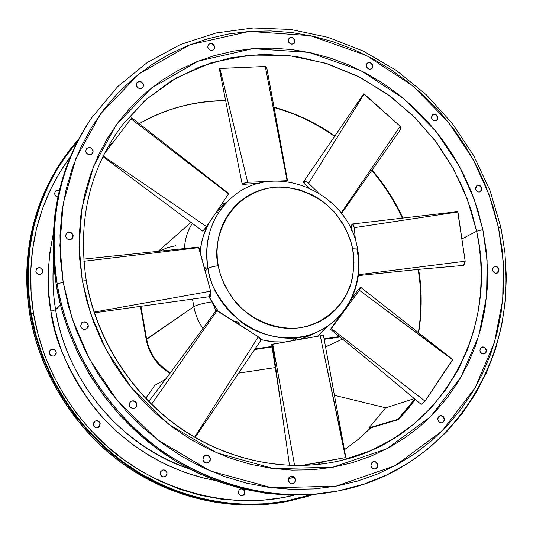 <?xml version="1.0" encoding="UTF-8"?>
<svg xmlns="http://www.w3.org/2000/svg" width="533" height="533" viewBox="0 0 533 533"><rect width="100%" height="100%" fill="white"/><g stroke="black" fill="none" stroke-linecap="round" stroke-linejoin="round"><path stroke-width="0.8" d="M222.841 205.298L218.95 209.149L231.562 197.783C206.391 220.116 204.505 250.557 208.017 268.445C209.909 267.326 213.32 266.407 218.25 265.701C211.814 244.214 224.426 194.565 273.209 187.356C299.439 185.304 323.691 198.762 336.696 214.859C345.484 227.178 350.787 238.478 352.599 248.758L357.57 248.991L356.99 249.617C363.846 282.417 348.282 317.068 319.42 330.906C277.3 353.805 215.765 320.06 208.017 268.445C203.766 239.577 211.614 216.025 231.562 197.783C273.349 159.52 348.469 191.567 357.556 248.938M206.198 269.805L208.017 268.445L206.198 269.805L206.098 268.719L206.198 269.805M206.018 268.332L206.098 268.719L206.018 268.332M204.859 268.779L205.005 267.453M205.265 271.27L205.791 271.204L205.125 270.331M216.238 212.241L217.277 212.993L217.89 211.874M208.769 223.294C203.972 232.155 201.094 241.775 200.128 252.176L201.487 243.095L203.413 235.846L208.769 223.294M237.285 323.358L238.124 322.139L235.892 321.219L238.124 322.139L237.285 323.358M295.948 340.067L295.648 338.482L292.937 339.155L295.648 338.482L295.948 340.067M344.998 309.833L345.511 308.614L343.092 311.832L344.998 309.833M217.79 209.889L219.07 210.868L217.79 209.889M219.763 209.775L218.51 208.809M267.872 181.56L266.873 181.726L267.872 181.56M204.625 268.899L206.098 268.719L204.625 268.899M436.62 120.538L437.846 117.273L436.734 120.458C434.335 121.497 432.603 120.638 431.523 117.886L432.949 120.192L434.129 120.818L436.547 120.585L437.879 118.593L437.34 116.007L436.427 114.981L433.989 114.209L431.957 115.408L431.523 117.886L432.616 114.715C435.021 113.662 436.767 114.515 437.846 117.273L437.2 119.912M371.807 68.67L372.62 65.779L371.914 68.577C369.416 69.876 367.563 69.063 366.358 66.145L366.864 67.418L368.989 69.103L371.461 68.897L372.84 66.918L372.32 64.333L370.195 62.647L367.723 62.854L366.824 63.674L366.358 66.145L367.25 63.187C369.755 61.868 371.614 62.674 372.827 65.606L372.161 68.251M294.143 43.44L294.809 40.741L294.236 43.34C291.631 44.925 289.652 44.166 288.313 41.061L288.819 42.354L290.991 44.066L293.55 43.866L294.996 41.88L294.483 39.262L292.317 37.55L289.759 37.743L288.313 39.728L288.313 41.061L289.053 38.289C291.658 36.684 293.636 37.437 294.989 40.555L294.309 43.233M213.926 49.409L214.652 46.657L214.013 49.316C211.295 51.181 209.196 50.468 207.723 47.19L209.196 49.576L210.462 50.249L213.113 50.042L214.639 48.017L214.652 46.657L213.18 44.272L210.542 43.44L208.276 44.645L207.723 47.19L208.343 44.559C211.061 42.667 213.167 43.366 214.652 46.657L213.94 49.389M142.817 87.412L143.477 84.72L142.891 87.319C140.066 89.424 137.86 88.758 136.288 85.32L137.794 87.765L140.525 88.598L141.851 88.212L143.45 86.113L142.957 83.381L140.672 81.609L137.92 81.835L136.315 83.928L136.288 85.32L136.854 82.755C139.679 80.623 141.885 81.276 143.477 84.72L143.31 86.293M57.85 196.963L55.698 196.011L54.573 193.965L55.965 196.231L57.85 196.963M92.449 153.497L93.135 150.739L92.515 153.417C89.584 155.623 87.319 154.97 85.72 151.459L86.239 152.838L88.591 154.63L91.429 154.35L93.095 152.165L92.609 149.36L90.264 147.574L88.798 147.428L86.359 148.754L85.72 151.459L86.313 148.814C89.244 146.568 91.516 147.208 93.135 150.739L92.975 152.331M41.954 273.429L42.76 270.644L42.007 273.369C39.262 275.261 37.21 274.635 35.858 271.49L37.27 273.789L39.875 274.488L42.154 273.189L42.72 271.983L42.287 269.372L41.354 268.352L38.749 267.646L36.471 268.945L35.858 271.49L36.577 268.812C39.329 266.866 41.387 267.479 42.76 270.644L42.06 273.296M72.255 238.484L73.014 235.566L72.315 238.411C69.31 240.47 67.058 239.77 65.566 236.306L67.125 238.837L69.983 239.63L71.382 239.177L73.088 236.905L72.601 234.027L70.216 232.228L68.717 232.108L66.225 233.514L65.566 236.306L66.345 233.367C69.35 231.255 71.615 231.948 73.134 235.433L72.361 238.351M98.345 427.433L100.091 423.762L98.412 427.393C95.88 428.252 94.181 427.379 93.322 424.788L93.808 426.087L95.993 427.693L98.625 427.273L99.611 426.333L100.204 423.702L99.718 422.403L97.539 420.797L94.907 421.217L93.915 422.149L93.322 424.788L95.061 421.123C97.612 420.224 99.325 421.083 100.204 423.702L99.498 426.393L98.512 427.333M134.822 408.165L136.395 406.466L136.841 404.061L136.521 406.426L134.902 408.125C132.131 409.051 130.265 408.085 129.306 405.227L129.852 406.659L132.251 408.438L135.135 407.985L136.208 406.959L136.841 404.061L136.301 402.628L133.903 400.856L131.025 401.296L129.945 402.322L129.306 405.227L129.619 402.888L131.191 401.196C133.983 400.216 135.868 401.169 136.841 404.061L136.075 407.032L134.996 408.058M164.764 476.802L166.509 475.296L167.056 472.844L166.629 475.276L164.764 476.802C162.492 477.235 161.013 476.295 160.326 473.997L160.813 475.289L162.965 476.875L165.543 476.429L166.503 475.483L167.036 474.223L166.569 471.552L164.417 469.973L163.085 469.926L160.886 471.352L160.326 473.997L160.739 471.585L162.572 470.053C164.857 469.593 166.356 470.519 167.056 472.844L166.369 475.529L165.41 476.475M207.743 462.811L209.722 461.125L210.149 458.48L209.869 461.105L207.83 462.777C205.352 463.244 203.726 462.211 202.96 459.673L204.525 462.218L205.871 462.851L207.33 462.904L209.729 461.331L210.302 459.946L209.775 457.001L207.41 455.255L204.599 455.728L203.553 456.768L202.96 459.673L203.399 457.021L205.392 455.342C207.89 454.836 209.536 455.862 210.315 458.427L209.562 461.385L208.523 462.424M242.408 495.657L244.354 494.171L244.953 491.633L244.487 494.171L242.488 495.637L239.903 495.124L238.431 492.798L238.917 494.078L241.023 495.63L243.521 495.184L244.947 492.998L244.953 491.633L244.467 490.353L242.855 488.961L244.953 491.633L244.287 494.284L243.361 495.224M292.75 483.757L294.849 482.132L295.309 479.38L295.542 480.586L295.016 482.125L292.844 483.731C290.572 483.997 289.086 482.958 288.4 480.599L289.939 483.105L291.251 483.724L293.969 483.238L294.969 482.205L295.502 479.334L294.962 477.928L292.657 476.216L291.245 476.162L288.939 477.721L288.4 480.599L288.873 477.828L291.011 476.216C293.303 475.922 294.802 476.962 295.502 479.334L294.776 482.252M375.152 469.013L377.164 467.434L377.797 464.689L377.684 466.708L376.604 468.32L374.866 469.06L372.9 468.634L371.641 467.501L370.961 465.902L372.48 468.36L375.112 469.02L377.311 467.501L377.797 464.689L376.285 462.238L373.66 461.571L371.454 463.09L370.961 465.902L371.221 463.53L372.767 461.871L375.465 461.771L377.344 463.45L377.797 464.689L377.604 466.208L376.145 468.554M442.01 422.849L443.829 421.297L444.402 418.685L443.842 421.596L441.744 422.896L439.092 422.043L437.813 419.804L439.299 422.209L441.844 422.882L443.05 422.389L444.435 420.117L443.869 417.339L441.69 415.68L440.378 415.613L438.259 417.072L437.813 419.804L437.886 417.905L439.112 416.146L441.244 415.593L443.423 416.746L444.402 418.685L443.723 421.483M484.237 353.919L485.663 352.693L486.316 349.968L486.029 352.373L484.364 353.879C482.178 354.305 480.699 353.332 479.913 350.961L480.44 352.28L482.572 353.925L485.023 353.546L485.903 352.613L486.316 349.968L485.79 348.655L483.664 347.003L482.385 346.923L480.333 348.309L479.913 350.961L480.193 348.562L481.839 347.063C484.037 346.617 485.523 347.583 486.316 349.968L485.656 352.699M497.189 273.116L498.955 269.398L498.748 271.597L497.316 273.063C495.084 273.662 493.531 272.723 492.665 270.251L493.185 271.544L495.284 273.182L497.689 272.856L498.548 271.963L498.955 269.398L497.516 267.073L496.343 266.467L493.938 266.786L492.625 268.892L492.665 270.251L492.872 268.059L494.284 266.593C496.529 265.98 498.082 266.913 498.955 269.398L498.308 272.077L497.449 272.963M55.012 355.398L56.245 352.146L55.072 355.351C52.347 356.797 50.422 356.057 49.303 353.126L50.728 355.444L53.347 356.117L54.633 355.664L56.198 353.519L56.245 352.146L54.826 349.835L52.201 349.162L49.915 350.521L49.303 353.126L50.428 349.968C53.16 348.469 55.099 349.195 56.245 352.146L55.532 354.831M86.946 328.661L88.285 325.09L87.019 328.601C84.034 330.174 81.922 329.347 80.676 326.116L81.216 327.548L83.628 329.341L86.539 328.941L88.245 326.589L87.752 323.664L85.347 321.872L83.841 321.779L81.336 323.258L80.676 326.116L81.895 322.652C84.887 321.019 87.019 321.832 88.285 325.09L87.512 328.048M480.346 191.773L481.819 188.289L480.466 191.707C478.154 192.506 476.522 191.607 475.556 189.008L476.982 191.314L478.154 191.933L479.414 192.053L481.412 190.801L481.819 188.289L480.4 185.99L479.227 185.371L476.828 185.644L475.523 187.676L475.556 189.008L476.895 185.604C479.207 184.784 480.853 185.677 481.819 188.289L481.179 190.934M55.632 309.766L60.436 305.043L55.632 309.766C62.088 356.291 98.572 436.434 189.901 469.127C122.05 446.98 66.885 381.855 55.632 309.766L50.848 311.052L55.632 309.766C53.027 293.936 52.327 278.193 53.547 262.529C52.407 279.872 53.1 295.615 55.632 309.766M294.169 477.222L288.506 478.647L294.169 477.222M215.385 480.486C162.931 470.952 119.325 439.692 93.175 406.306C68.311 371.494 54.206 339.741 50.848 311.052L55.066 330.56L61.195 349.681L69.17 368.19L78.911 385.899L90.31 402.602L103.242 418.112L117.566 432.263L133.117 444.908L149.713 455.915L167.182 465.162L185.317 472.578L203.926 478.081L215.385 480.486M310.546 494.731L289.532 500.414L310.546 494.731M31.18 313.497L33.512 313.331C39.675 350.281 57.657 399.124 102.816 442.417C147.474 485.556 224.433 512.726 293.75 495.264L282.224 497.729L262.116 500.3L241.642 500.76L221.008 499.095L200.435 495.277L180.147 489.327L160.366 481.299L141.305 471.252L123.183 459.286L106.214 445.521L90.583 430.098L76.466 413.188L64.033 394.973L53.413 375.658L44.732 355.464L38.076 334.611L33.512 313.331L31.18 313.497M30.974 312.258L35.651 334.064L42.467 355.438L51.361 376.138L62.241 395.932L74.986 414.601L89.457 431.93L105.474 447.733L122.87 461.838L141.445 474.097L160.973 484.384L181.24 492.605L202.027 498.681L223.094 502.579L244.221 504.278L265.187 503.785L285.768 501.14L311.272 494.677L290.285 500.254C235.559 511.467 174.238 498.422 124.889 463.304C75.733 427.939 40.828 371.754 30.974 312.258L30.974 312.258C22.646 254.421 33.786 203 64.386 157.988L77.771 140.885L69.883 150.479L58.197 167.455L48.25 185.744L40.175 205.178L34.085 225.559L30.068 246.679L28.182 268.326L28.482 290.265L30.974 312.258M30.448 312.325C22.113 254.434 33.246 202.946 63.84 157.861L78.784 138.953L69.47 150.166L57.744 167.175L47.777 185.511L39.682 204.985L33.572 225.412L29.542 246.586L27.656 268.286L27.949 290.278L30.448 312.325L29.641 313.177L30.448 312.325C40.321 371.934 75.273 428.226 124.502 463.677C173.925 498.881 235.346 511.993 290.185 500.813L313.444 494.504L305.902 496.889L285.861 501.653L265.234 504.311L244.221 504.811L223.041 503.112L201.92 499.201L181.087 493.112L160.766 484.877L141.185 474.563L122.57 462.278L105.134 448.14L89.071 432.296L74.567 414.921L61.795 396.206L50.888 376.365L41.967 355.611L35.131 334.184L30.448 312.325M29.688 313.457L29.575 313.331C21.26 255.6 32.393 204.199 62.967 159.12C32.446 204.092 21.34 255.447 29.641 313.177C22.932 272.436 25.517 214.073 62.967 159.12L63.694 158.068M402.795 218.09C395.786 202.234 385.492 186.15 371.921 169.84C384.446 184.498 394.733 200.581 402.795 218.09M334.831 136.035C317.115 123.316 296.794 113.676 273.869 107.126C295.735 113.169 316.056 122.803 334.831 136.035M225.646 100.61C194.192 100.864 165.37 108.565 139.173 123.716C165.976 108.392 194.798 100.69 225.646 100.61M112.876 142.644L107.693 147.388L112.876 142.644M120.165 127.94L122.563 124.742L145.009 100.464L171.18 80.923L200.241 66.558L231.322 57.637L263.549 54.273L296.042 56.431L327.962 63.947L358.516 76.532L386.965 93.795L412.629 115.275L434.915 140.406L453.29 168.568L467.314 199.089L476.629 231.222L461.898 238.931L476.629 231.222C499.115 329.094 442.337 435.787 343.725 459.832C290.905 473.264 230.189 462.271 180.807 428.519C131.598 394.533 96.18 339.068 86.093 280.278L82.182 279.872L86.199 280.058C77.478 220.642 89.604 168.861 122.563 124.742L146.528 99.118L176.376 77.858L211.095 62.761L248.984 55.099L287.873 55.379L325.556 63.187L360.168 77.372L390.429 96.333L415.727 118.346L436.021 141.865L451.651 165.65L463.197 188.815L471.312 210.782L476.629 231.222L482.831 229.616L474.283 199.462L459.439 166.423L436.427 131.917L403.648 98.585L360.601 70.449L308.893 52.381L252.715 48.663L198.196 61.128L151.379 88.078L116.174 124.982L93.515 166.403L81.995 207.737L79.091 246.033L82.182 279.872L86.899 301.338L93.708 322.398L102.543 342.812L113.309 362.347L125.888 380.782L140.146 397.918L155.909 413.561L173.005 427.546L191.24 439.725L210.402 449.972L230.276 458.193L250.643 464.31L271.27 468.287L291.944 470.106L312.445 469.766L332.565 467.301L352.093 462.771L370.855 456.241L388.657 447.813L405.353 437.593L420.797 425.714L434.848 412.302L447.407 397.511L458.38 381.501L467.674 364.432L475.243 346.477L481.033 327.795L485.023 308.567L487.189 288.966L487.535 269.165L486.069 249.324L482.831 229.616L477.841 210.215L471.165 191.26L462.857 172.925L452.997 155.35L441.657 138.68L428.938 123.056L414.94 108.605L399.777 95.447L383.567 83.701L366.444 73.481L348.542 64.866L330.007 57.964L310.992 52.834L291.658 49.542L272.176 48.137L252.715 48.663L233.447 51.135L214.559 55.559L196.224 61.915L178.628 70.183L161.945 80.303L146.362 92.209L132.037 105.801L119.139 120.984L107.819 137.614L98.219 155.549L90.457 174.611L84.64 194.618L80.856 215.372L79.157 236.645L79.597 258.225L82.182 279.872L90.483 313.284L106.247 350.041L131.738 388.224L168.648 424.235L216.904 452.917L273.536 468.594L332.565 467.301L386.765 448.826L430.364 416.893L460.845 377.357L478.801 335.797L486.609 296.141L487.115 260.504L482.831 229.616L476.629 231.222L479.087 245.167L480.706 260.204L481.266 276.327L480.5 293.503L478.128 311.625L473.837 330.52L467.308 349.948L458.24 369.542L446.361 388.857L431.51 407.332L413.615 424.328L392.794 439.172L369.336 451.198L342.179 460.226M418.625 332.779C422.069 311.772 422.036 290.638 418.538 269.378C422.023 287.647 422.049 308.774 418.625 332.779M398.304 419.671L415.267 399.43L407.625 409.317L398.304 419.671L397.938 419.304L368.869 427.946L369.222 428.299L398.304 419.671L369.222 428.299L368.869 427.946L397.938 419.304L414.787 399.03L397.938 419.304L398.304 419.671M317.055 464.609L323.618 461.631L317.055 464.609M344.411 449.765L358.236 439.445L370.895 427.799L358.389 439.312L344.411 449.765M500.967 227.738L490.1 190.761L473.744 155.723L452.317 123.476L426.353 94.827L396.472 70.496L363.386 51.128L327.888 37.303L290.865 29.462L253.255 27.956L216.072 32.966L180.381 44.545L147.248 62.528L117.733 86.573L91.809 117.606C58.85 166.149 46.991 221.921 56.225 284.935L57.191 283.909C47.917 220.709 59.803 164.777 92.849 116.107C52.327 175.557 49.682 239.317 57.191 283.909L63.174 282.25L59.883 245.353L63.167 203.626L75.879 158.647L100.73 113.676L139.2 73.721L190.194 44.685L249.424 31.414L310.313 35.658L366.271 55.372L412.802 85.9L448.233 121.99L473.124 159.314L489.201 195.031L498.488 227.658L500.973 227.778L500.627 228.131M91.962 117.38L85.253 127.64L74.527 147.408L65.832 168.455L59.29 190.561L54.999 213.506L53.033 237.058L53.433 260.95L56.225 284.935L61.395 308.734L68.897 332.079L78.664 354.712L90.583 376.365L104.528 396.799L120.338 415.773L137.834 433.089L156.809 448.546L177.043 461.984L198.303 473.271L220.336 482.292L242.908 488.974L265.76 493.272L288.646 495.17L311.312 494.671L338.382 490.886M505.457 265.527C512.953 368.616 444.449 470.013 339.981 490.553C280.818 502.619 214.099 488.195 160.193 449.566C106.487 410.676 68.164 348.982 57.191 283.909L56.225 284.935C67.158 349.808 105.361 411.309 158.907 450.072C212.654 488.581 279.179 502.959 338.195 490.926L364.152 484.044L387.131 474.763L408.631 462.884L428.425 448.599L446.301 432.136L462.071 413.715L475.589 393.607L486.742 372.061L495.437 349.348L501.62 325.743L505.257 301.518L506.35 276.94L504.904 252.276L500.973 227.784L498.488 227.658L503.192 261.077L502.739 299.666L494.404 342.652L475.11 387.797L442.21 430.857L395.006 465.769L336.156 486.136L271.903 487.802L210.142 470.912L157.455 439.745L117.153 400.49L89.337 358.836L72.175 318.714L63.174 282.25L57.191 283.909C64.1 324.637 83.788 378.237 132.557 426.48C180.8 474.497 263.668 506.63 339.981 490.553M498.488 227.658L502.033 248.978L503.665 270.444L503.339 291.891L501.053 313.131L496.803 333.978L490.593 354.245L482.458 373.753L472.445 392.308L460.619 409.73L447.06 425.847L431.863 440.485L415.154 453.47L397.058 464.663L377.744 473.917L357.383 481.112L336.156 486.136L314.277 488.914L291.957 489.374L269.438 487.482L246.946 483.224L224.739 476.622L203.046 467.714L182.133 456.594L162.219 443.349L143.544 428.119L126.328 411.07L110.764 392.381L97.033 372.261L85.293 350.941L75.673 328.661L68.277 305.682L63.174 282.25L60.402 258.645L59.989 235.12L61.901 211.941L66.099 189.342L72.515 167.575L81.049 146.855L91.583 127.38L103.975 109.338L118.079 92.895L133.723 78.184L150.726 65.326L168.901 54.419L188.049 45.532L207.99 38.716L228.51 34.005L249.424 31.414L270.531 30.927L291.651 32.52L312.585 36.151L333.165 41.767L353.219 49.303L372.58 58.663L391.095 69.77L408.618 82.502L425.008 96.753L440.138 112.396L453.889 129.306L466.148 147.335L476.822 166.343L485.823 186.17L493.065 206.664L498.488 227.658M56.052 190.787L57.304 190.401L59.243 190.747L56.964 190.454L55.079 191.62M37.377 268.179L40.015 267.859L41.261 268.465L42.667 270.757C41.327 267.619 39.282 266.993 36.53 268.872M96.067 420.804L98.665 421.443L100.091 423.762C99.231 421.17 97.532 420.304 95.001 421.157M162.951 469.973L164.284 470.013L166.429 471.592M240.909 488.794L243.401 489.401L244.794 491.666L243.341 489.354L240.769 488.828M52.101 349.248L54.726 349.921L56.145 352.233C55.019 349.302 53.093 348.562 50.368 350.021L50.428 349.968M290.025 500.847L288.686 501.127C218.13 515.957 142.211 486.762 98.179 443.11C53.673 399.237 35.844 350.388 29.641 313.177C39.482 372.62 74.334 428.752 123.429 464.096C172.719 499.201 233.98 512.273 288.686 501.127C233.86 512.293 172.559 499.201 123.296 464.123C74.22 428.799 39.409 372.747 29.575 313.324M77.438 141.531L63.953 158.621L77.438 141.531M70.343 156.762C29.695 211.874 26.657 272.143 33.512 313.331L31.074 291.864L30.774 270.451L32.606 249.317L36.517 228.69L42.453 208.783L50.329 189.801L60.029 171.926L70.343 156.762M59.283 190.581L57.404 190.268L56.152 190.654L55.172 191.494L54.573 193.965L55.132 191.554L55.812 190.874L57.317 190.274L59.283 190.581M241.869 488.721L239.87 489.241L238.944 490.18L238.431 492.798L239.09 489.974L240.19 489.054L241.875 488.721M53.12 234.633L49.882 252.316L48.256 271.717L48.576 291.364L50.848 311.052C46.531 289.039 47.29 263.562 53.12 234.633M432.616 114.715L435.028 114.508L436.207 115.141L437.626 117.433C436.594 114.742 434.888 113.862 432.51 114.802M367.523 63.027L369.995 62.827L371.195 63.474L372.62 65.779C371.461 62.914 369.635 62.081 367.15 63.287M292.137 37.743L293.363 38.396L294.809 40.741C293.516 37.69 291.564 36.904 288.959 38.389M209.109 43.992L211.761 43.793L213.986 45.538L214.493 46.851C213.067 43.613 210.995 42.88 208.27 44.659M137.787 82.015L140.539 81.789L142.824 83.561L143.344 84.9C141.805 81.509 139.619 80.823 136.788 82.848M87.305 148.007L90.144 147.734L91.483 148.414L93.015 150.899C91.443 147.414 89.191 146.748 86.253 148.9M67.205 232.694L68.604 232.241L71.462 233.034L73.014 235.566C71.535 232.121 69.297 231.409 66.285 233.441M132.277 400.856L135.129 401.576L136.701 404.134C135.748 401.282 133.89 400.316 131.125 401.236M205.791 455.255L208.59 455.942L210.149 458.48C209.389 455.955 207.77 454.915 205.298 455.375M291.051 476.216L293.77 476.882L295.309 479.38L293.71 476.835L290.911 476.242M373.466 461.611L376.071 462.284L377.584 464.736L376.031 462.258L373.353 461.638M440.145 415.68L442.683 416.353L444.169 418.751L442.59 416.28L439.932 415.727M482.138 347.01L484.617 347.703L486.069 350.054C485.316 347.729 483.864 346.75 481.712 347.11M496.096 266.58L497.276 267.186L498.708 269.505C497.882 267.093 496.363 266.14 494.158 266.653M81.895 322.652L82.315 322.365M83.721 321.879L86.599 322.638L88.165 325.19C86.919 321.965 84.807 321.139 81.822 322.712M477.741 185.384L480.16 186.124L481.585 188.422C480.666 185.884 479.06 184.971 476.782 185.677M166.922 472.891C166.236 470.592 164.757 469.653 162.492 470.086L162.572 470.053M206.118 270.684L205.885 271.164L206.118 270.684M210.242 296.581L211.021 294.183L210.628 291.211L198.556 247.079L83.688 259.125M209.196 295.355L209.689 296.248M208.803 294.056L210.275 296.575L210.628 291.211L94.128 312.085L210.628 291.211L198.902 247.612L83.848 261.283L198.902 247.612L198.556 247.079M266.727 67.491L265.301 66.485L219.449 68.497M247.712 182.286L269.078 181.433L247.712 182.286L219.816 68.224L247.712 182.286L242.588 183.499L242.315 184.178L244.201 184.318L242.135 183.978L247.712 182.286M287.534 180.8L287.114 180.707L265.301 66.485L287.114 180.707L280.271 180.98L287.367 180.714L285.128 181.313L287.534 180.8L266.733 67.558L265.301 66.485L219.27 68.457M259.638 183.185L244.201 184.318L259.638 183.185M131.691 117.813L103.968 154.43L130.971 118.786L228.53 193.919L228.717 193.559L131.691 117.813L130.971 118.786L228.53 193.919L228.717 193.559M202.747 231.142L206.544 226.612L228.53 193.919L206.544 226.612L103.182 156.009L206.544 226.612L202.813 231.142M341.493 213.513L400.863 129.033L400.19 126.261L364.166 93.981L363.659 93.855L303.697 181.58M308.58 183.299L318.008 192.426L308.58 183.299L364.166 93.981L308.58 183.299L306.189 181.68L304.103 181.313L303.637 182.426L305.063 184.318L303.69 181.593C305.922 181.473 307.554 182.046 308.58 183.299M308.913 187.676L305.063 184.318L308.913 187.676M400.596 129.732L400.19 126.261L341.113 213.027L400.19 126.261L363.653 93.875M420.37 269.218L463.557 265.414L464.123 264.688L465.182 261.223L457.707 211.628L457.927 211.974L354.265 227.671L355.504 240.749L354.265 227.671L457.927 211.974L465.182 261.223L358.722 274.682L358.403 275.594L420.37 269.218L463.557 265.414L465.182 261.223L358.722 274.682L358.462 275.594M358.636 273.742L358.722 274.682L358.636 273.742M351.767 230.769L351.294 226.552L351.454 225.279L352.366 224.027L353.552 225.033L354.265 227.671L352.346 224.027L351.38 227.997L351.767 230.769M452.75 359.562L359.389 290.258L331.359 328.588L425.028 401.109L452.644 359.855L359.389 290.258L360.754 287.354L357.43 290.585L350.421 300.625L357.43 290.585L360.055 287.64L360.834 287.507L359.389 290.258L331.359 328.588L425.028 401.109L421.203 404.414L372.227 363.319L421.203 404.414L425.028 401.109L452.484 359.728M330.56 329.341L340.321 315.096L330.56 329.341L374.472 365.205M296.328 338.408L295.648 338.482L296.328 338.408M296.981 338.455L297.247 339.834M271.697 344.431L272.749 344.125L294.622 465.602L272.749 344.125L320.253 335.81L323.491 335.61L320.253 335.81L345.537 457.594L300.859 465.589L345.837 457.547L302.111 465.569L345.83 457.554L320.253 335.81L271.697 344.431L280.938 404.534L289.506 465.456L272.423 344.398M280.518 401.556L280.938 404.534M238.704 322.645L238.124 322.139L238.704 322.645M261.103 340.001L260.517 338.648L258.345 336.809L216.285 310.313M195.138 437.42L261.05 340.094L258.345 336.809L194.658 437.147L258.345 336.809L217.197 310.532L151.525 404.214L217.197 310.532L216.298 310.286L171.526 371.294L148.754 401.462M172.532 369.955L171.526 371.294M208.949 296.761L218.224 311.185L212.347 302.817L208.949 296.761M261.097 339.621L273.009 341.786L284.942 341.993L275.768 342.006L268.332 341.173L261.097 339.621M310.992 335.057L299.832 339.381L310.979 335.064L319.42 330.906C331.046 325.023 340.407 316.615 347.496 305.662C357.923 288.44 361.281 269.551 357.57 249.011M296.161 338.788L295.822 338.875M296.974 338.475L296.455 338.702M294.283 339.168L292.957 339.188M238.777 323.791L237.558 323.318M235.926 321.859L235.806 321.319M236.885 322.871L236.092 322.099M146.229 339.594L193.852 306.622C197.017 304.863 202.993 303.277 211.774 301.871C202.993 303.277 197.017 304.863 193.852 306.622L192.493 299.066L193.852 306.622C195.118 314.09 198.183 321.419 203.046 328.608C198.383 321.899 195.318 314.57 193.852 306.622L146.635 339.015C149.58 353.812 157.475 365.105 170.313 372.9C156.875 364.186 148.987 352.893 146.635 339.015L140.919 306.288L146.635 339.015L146.215 339.561M327.182 326.436L317.408 336.31M184.538 248.638C184.864 239.317 187.469 230.896 192.353 223.374C187.363 231.249 184.758 239.67 184.538 248.638M221.935 203.726L225.206 203.233M215.825 310.946L213.62 304.816L215.825 310.946M159.074 251.436L167.349 247.632L175.75 245.746M385.752 407.805L368.869 427.946L385.752 407.805L414.314 398.637L385.752 407.805L334.438 395.319L385.752 407.805M342.626 339.048L325.563 346.896L342.626 339.048M340.087 336.996L324.177 339.328L340.087 336.996M272.103 346.956L254.674 349.508L272.103 346.956M238.684 373.12L275.401 367.57L238.684 373.12M165.423 379.369L154.743 385.339L145.742 398.358L154.743 385.339L165.423 379.369M255.08 348.902L272.017 346.423L255.08 348.902M324.077 338.808L339.528 336.55L324.077 338.808M357.57 248.991L352.599 248.758L350.954 242.029L345.85 229.083L342.452 222.981L334.091 211.801L323.917 202.32L318.268 198.336L312.305 194.898L299.666 189.808L286.474 187.256L279.818 186.97L273.209 187.356L266.707 188.409L260.37 190.128L254.268 192.493L248.451 195.484L242.988 199.082L237.918 203.253L233.307 207.957L229.197 213.16L225.626 218.796L222.634 224.826L220.256 231.189L218.517 237.818L217.437 244.654L217.031 251.623L217.304 258.665L218.25 265.701L219.863 272.656L222.134 279.479L225.039 286.081L232.615 298.373L242.295 309.053L247.805 313.651L253.681 317.688L259.877 321.126L266.313 323.937L272.936 326.083L279.678 327.555L286.461 328.341L293.237 328.428L299.919 327.828L306.448 326.542L312.771 324.59L318.814 321.992L324.53 318.781L329.854 314.983L334.751 310.639L339.161 305.802L343.059 300.512L346.403 294.822L351.32 282.47L352.853 275.927L354.005 262.423L352.599 248.758C354.831 258.985 354.125 271.124 350.481 285.182C344.258 303.97 326.063 323.231 299.919 327.828C273.402 330.813 248.025 317.441 234.507 300.792C225.392 288.047 219.969 276.347 218.25 265.701C213.32 266.407 209.909 267.326 208.017 268.445C209.589 284.895 220.069 302.291 239.464 320.633C259.798 337.502 294.056 343.858 319.42 330.906M235.28 322.079L235.826 321.286M293.197 340.547L292.937 339.155M204.179 267.226L205.298 267.086M107.679 147.408L112.849 142.684M139.206 123.743C166.016 108.466 194.845 100.83 225.686 100.824M273.929 107.479C295.682 113.556 315.896 123.196 334.584 136.395M371.634 170.247C384.053 184.811 394.273 200.781 402.295 218.15M86.206 280.072C96.293 338.888 131.771 394.453 181.007 428.472C230.416 462.258 291.071 473.224 343.725 459.832M418.112 269.418C421.63 290.585 421.71 311.632 418.345 332.559M370.735 427.846L358.149 439.445L344.405 449.732M323.578 461.638L317.035 464.609M210.275 296.575L94.368 312.818M242.135 183.978L219.263 68.437M202.76 231.149L102.902 156.582M352.386 224.02L457.7 211.634M360.788 287.38L452.744 359.555M323.491 335.61L345.837 457.547M238.777 324.317L239.21 323.684M157.888 251.563L191.027 222.388M327.795 326.023L317.481 336.296M225.679 202.826L222.148 203.406M170.04 373.26C157.095 365.578 149.153 354.338 146.215 339.534L140.426 306.362"/></g></svg>
